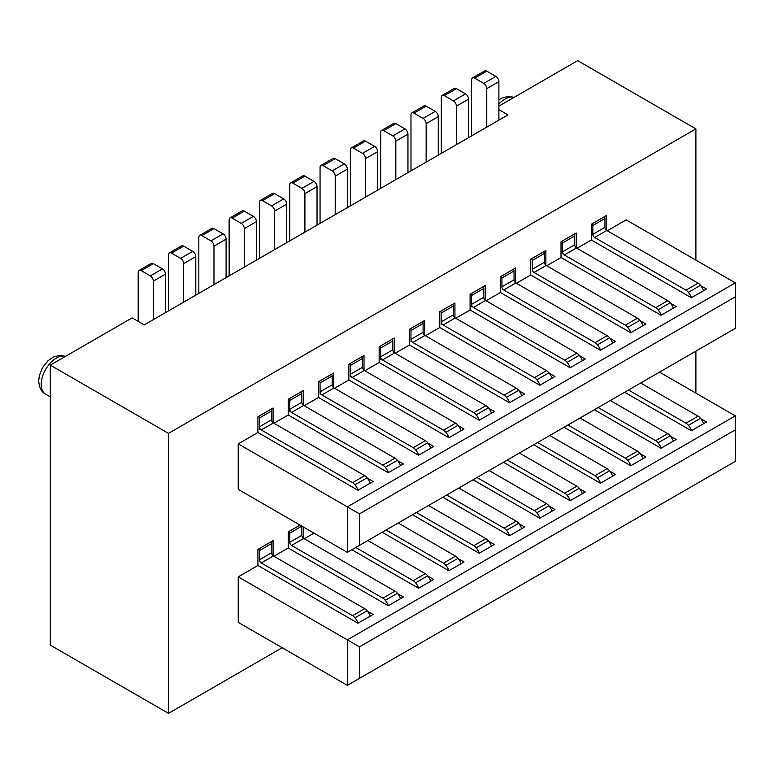 <?xml version="1.0" encoding="UTF-8"?>
<svg xmlns="http://www.w3.org/2000/svg" width="774" height="774" viewBox="0 0 774 774"><rect width="100%" height="100%" fill="white"/><g stroke="black" fill="none" stroke-linecap="round" stroke-linejoin="round"><path stroke-width="1.16" d="M282.171 647.741L168.509 713.357L168.509 433.372L695.894 128.89L577.694 60.643L498.882 106.135M498.882 109.637L507.976 114.891L486.759 127.139L486.759 88.642A4.286 2.477 -120 0 0 483.731 83.389L495.853 76.384A4.286 2.477 60 0 1 498.882 81.638L498.882 120.134M168.509 433.372L50.3 365.125L50.3 645.11L168.509 713.357M138.198 321.374L138.198 272.38A4.286 2.477 -120 0 1 139.088 270.416A4.286 2.477 -120 0 1 141.236 270.629L150.33 275.883L162.453 268.878A4.286 2.477 60 0 1 165.481 274.131L165.481 312.628L144.264 324.877L132.141 317.872L50.3 365.125M165.481 312.628L183.67 302.131L183.67 263.624A4.286 2.477 -120 0 0 180.632 258.381L192.755 251.376A4.286 2.477 60 0 1 195.793 256.629L195.793 295.126L183.67 302.131M195.793 295.126L213.972 284.629L213.972 246.132A4.286 2.477 -120 0 0 210.944 240.878L223.067 233.883A4.286 2.477 60 0 1 226.095 239.127L226.095 277.624L213.972 284.629M226.095 277.624L244.284 267.127L244.284 228.63A4.286 2.477 -120 0 0 241.256 223.376L253.379 216.381A4.286 2.477 60 0 1 256.407 221.635L256.407 260.132L244.284 267.127M256.407 260.132L274.596 249.634L274.596 211.128A4.286 2.477 -120 0 0 271.568 205.884L283.69 198.879A4.286 2.477 60 0 1 286.719 204.133L286.719 242.63L274.596 249.634M286.719 242.63L304.908 232.132L304.908 193.635A4.286 2.477 -120 0 0 301.87 188.382L313.992 181.387A4.286 2.477 60 0 1 317.03 186.631L317.03 225.128L304.908 232.132M317.03 225.128L335.21 214.63L335.21 176.133A4.286 2.477 -120 0 0 332.181 170.88L344.304 163.885A4.286 2.477 60 0 1 347.342 169.138L347.342 207.635L335.21 214.63M347.342 207.635L365.522 197.138L365.522 158.631A4.286 2.477 -120 0 0 362.493 153.387L374.616 146.383A4.286 2.477 60 0 1 377.644 151.636L377.644 190.133L365.522 197.138M377.644 190.133L395.833 179.636L395.833 141.139A4.286 2.477 -120 0 0 392.805 135.885L404.928 128.89A4.286 2.477 60 0 1 407.956 134.134L407.956 172.631L395.833 179.636M407.956 172.631L426.145 162.134L426.145 123.637A4.286 2.477 -120 0 0 423.107 118.383L435.24 111.388A4.286 2.477 60 0 1 438.268 116.632L438.268 155.139L426.145 162.134M438.268 155.139L456.457 144.632L456.457 106.135A4.286 2.477 -120 0 0 453.419 100.891L465.542 93.886A4.286 2.477 60 0 1 468.58 99.14L468.58 137.637L456.457 144.632M468.58 137.637L486.759 127.139M695.894 128.89L695.894 260.132M695.894 351.125L695.894 393.124M367.408 611.199L373.097 614.488L357.946 623.234L257.926 565.494L257.926 549.395L273.077 540.639L273.077 555.751M257.926 565.494L238.228 576.862L238.228 622.364L347.342 685.358L347.342 639.866L735.3 415.87L659.525 372.13M314.002 533.122L304.221 538.762M303.389 538.249L303.389 526.988M397.72 593.706L403.409 596.986L388.258 605.742L288.238 547.992L288.238 531.893L300.051 525.072M288.238 547.992L273.909 556.264M367.408 478.206L373.097 481.496L357.946 490.242L257.926 432.492L257.926 416.751L273.077 407.995L273.077 422.749M257.926 432.492L238.228 443.87L238.228 489.371L347.342 552.365L347.342 506.864L735.3 282.878L626.185 219.884L607.319 230.778M606.487 230.265L606.487 215.511L591.326 224.257L591.326 240.008L577.007 248.27M576.175 247.767L576.175 233.003L561.024 241.759L561.024 257.51L546.696 265.772M545.864 265.259L545.864 250.505L530.712 259.251L530.712 275.002L516.393 283.274M515.552 282.762L515.552 268.007L500.401 276.753L500.401 292.504L486.082 300.767M485.25 300.264L485.25 285.5L470.089 294.255L470.089 310.006L455.77 318.269M454.938 317.756L454.938 303.002L439.777 311.748L439.777 327.499L425.458 335.771M424.626 335.258L424.626 320.504L409.475 329.25L409.475 345.001L395.156 353.273M394.314 352.76L394.314 338.006L379.163 346.752L379.163 362.503L364.844 370.765M364.012 370.253L364.012 355.498L348.851 364.254L348.851 379.995L334.532 388.267M333.7 387.755L333.7 373L318.54 381.746L318.54 397.497L304.221 405.769M303.389 405.257L303.389 390.502L288.238 399.249L288.238 414.999L273.909 423.262M139.088 270.416L151.211 263.421A4.286 2.477 60 0 1 153.358 263.624L162.453 268.878M153.358 319.623L153.358 281.126A4.286 2.477 -120 0 0 150.33 275.883M259.435 429.212L259.435 417.97A1.712 0.987 -120 0 0 258.729 416.286M289.747 411.72L289.747 400.477A1.712 0.987 -120 0 0 289.041 398.784M320.059 394.218L320.059 382.975A1.712 0.987 -120 0 0 319.343 381.282M350.37 376.715L350.37 365.473A1.712 0.987 -120 0 0 349.654 363.79M380.682 359.213L380.682 347.971A1.712 0.987 -120 0 0 379.966 346.288M410.984 341.721L410.984 330.479A1.712 0.987 -120 0 0 410.278 328.786M441.296 324.219L441.296 312.977A1.712 0.987 -120 0 0 440.58 311.293M471.608 306.717L471.608 295.474A1.712 0.987 -120 0 0 470.892 293.791M495.853 76.384L486.759 71.14L474.636 78.135A4.286 2.477 -120 0 0 472.498 77.922A4.286 2.477 -120 0 0 471.608 79.886L471.608 135.885M472.498 77.922L484.621 70.927A4.286 2.477 60 0 1 486.759 71.14M474.636 78.135L483.731 83.389M465.542 93.886L456.457 88.642L444.324 95.637A4.286 2.477 -120 0 0 442.186 95.425A4.286 2.477 -120 0 0 441.296 97.389L441.296 153.387M442.186 95.425L454.309 88.43A4.286 2.477 60 0 1 456.457 88.642M444.324 95.637L453.419 100.891M435.24 111.388L426.145 106.135L414.022 113.139A4.286 2.477 -120 0 0 411.874 112.927A4.286 2.477 -120 0 0 410.984 114.891L410.984 170.88M411.874 112.927L423.997 105.922A4.286 2.477 60 0 1 426.145 106.135M414.022 113.139L423.107 118.383M404.928 128.89L395.833 123.637L383.711 130.632A4.286 2.477 -120 0 0 381.563 130.419A4.286 2.477 -120 0 0 380.682 132.383L380.682 188.382M381.563 130.419L393.685 123.424A4.286 2.477 60 0 1 395.833 123.637M383.711 130.632L392.805 135.885M374.616 146.383L365.522 141.139L353.399 148.134A4.286 2.477 -120 0 0 351.261 147.921A4.286 2.477 -120 0 0 350.37 149.885L350.37 205.884M351.261 147.921L363.383 140.926A4.286 2.477 60 0 1 365.522 141.139M353.399 148.134L362.493 153.387M344.304 163.885L335.21 158.631L323.087 165.636A4.286 2.477 -120 0 0 320.949 165.423A4.286 2.477 -120 0 0 320.059 167.387L320.059 223.386M320.949 165.423L333.072 158.418A4.286 2.477 60 0 1 335.21 158.631M323.087 165.636L332.181 170.88M313.992 181.387L304.908 176.133L292.785 183.128A4.286 2.477 -120 0 0 290.637 182.925A4.286 2.477 -120 0 0 289.747 184.88L289.747 240.878M290.637 182.925L302.76 175.921A4.286 2.477 60 0 1 304.908 176.133M292.785 183.128L301.87 188.382M283.69 198.879L274.596 193.635L262.473 200.63A4.286 2.477 -120 0 0 260.325 200.418A4.286 2.477 -120 0 0 259.435 202.382L259.435 258.381M260.325 200.418L272.448 193.423A4.286 2.477 60 0 1 274.596 193.635M262.473 200.63L271.568 205.884M253.379 216.381L244.284 211.128L232.161 218.133A4.286 2.477 -120 0 0 230.013 217.92A4.286 2.477 -120 0 0 229.133 219.884L229.133 275.883M230.013 217.92L242.146 210.915A4.286 2.477 60 0 1 244.284 211.128M232.161 218.133L241.256 223.376M223.067 233.883L213.972 228.63L201.85 235.635A4.286 2.477 -120 0 0 199.711 235.422A4.286 2.477 -120 0 0 198.821 237.376L198.821 293.375M199.711 235.422L211.834 228.417A4.286 2.477 60 0 1 213.972 228.63M201.85 235.635L210.944 240.878M192.755 251.376L183.67 246.132L171.538 253.127A4.286 2.477 -120 0 0 169.4 252.914A4.286 2.477 -120 0 0 168.509 254.878L168.509 310.877M169.4 252.914L181.522 245.919A4.286 2.477 60 0 1 183.67 246.132M171.538 253.127L180.632 258.381M370.243 616.143A12.674 7.314 -120 0 0 367.099 610.802A6.86 3.957 -120 0 0 364.68 608.664L273.386 555.955A2.574 1.48 60 0 1 271.568 552.8L271.568 543.619A1.712 0.987 -120 0 0 270.852 541.926M358.12 623.138A12.674 7.314 -120 0 0 354.976 617.807A6.86 3.957 -120 0 0 352.547 615.659L261.254 562.95A2.574 1.48 60 0 1 259.435 559.805L259.435 550.614A1.712 0.987 -120 0 0 258.729 548.93M238.228 576.862L359.465 646.861L735.3 429.87L735.3 415.87M428.022 576.204L433.721 579.494L418.57 588.24L351.88 549.743M458.334 558.702L464.032 561.992L448.872 570.738L382.192 532.241M488.646 541.2L494.334 544.49L479.183 553.246L412.503 514.739M518.957 523.708L524.646 526.997L509.495 535.743L442.815 497.247M549.259 506.206L554.958 509.495L539.807 518.241L473.117 479.745M579.571 488.704L585.27 491.993L570.109 500.749L503.429 462.242M609.883 471.211L615.582 474.501L600.421 483.247L533.741 444.75M640.195 453.709L645.884 456.999L630.733 465.745L564.053 427.248M670.507 436.207L676.195 439.497L661.044 448.243L594.355 409.746M700.809 418.715L706.507 421.994L691.346 430.75L624.666 392.254M735.3 429.87L735.3 461.372L359.465 678.363L359.465 646.861M359.465 678.363L347.342 685.358M388.432 605.636A12.674 7.314 -120 0 0 385.278 600.305A6.86 3.957 -120 0 0 382.859 598.157L394.982 591.162L303.689 538.452A2.574 1.48 60 0 1 301.87 535.308L301.87 526.117L289.747 533.122A1.712 0.987 -120 0 0 289.041 531.428M400.555 598.641A12.674 7.314 -120 0 0 397.401 593.31A6.86 3.957 -120 0 0 394.982 591.162M289.747 533.122L289.747 542.303A2.574 1.48 60 0 0 291.566 545.457L382.859 598.157M418.734 588.143A12.674 7.314 -120 0 0 415.59 582.803A6.86 3.957 -120 0 0 413.171 580.664L425.294 573.66L367.873 540.513M430.857 581.139A12.674 7.314 -120 0 0 427.712 575.808A6.86 3.957 -120 0 0 425.294 573.66M355.75 547.508L413.171 580.664M449.046 570.641A12.674 7.314 -120 0 0 445.901 565.31A6.86 3.957 -120 0 0 443.483 563.162L455.605 556.167L398.184 523.011M461.169 563.646A12.674 7.314 -120 0 0 458.024 558.306A6.86 3.957 -120 0 0 455.605 556.167M386.062 530.006L443.483 563.162M479.358 553.139A12.674 7.314 -120 0 0 476.213 547.808A6.86 3.957 -120 0 0 473.794 545.66L485.917 538.665L428.486 505.509M491.48 546.144A12.674 7.314 -120 0 0 488.336 540.803A6.86 3.957 -120 0 0 485.917 538.665M416.364 512.514L473.794 545.66M509.669 535.647A12.674 7.314 -120 0 0 506.515 530.306A6.86 3.957 -120 0 0 504.097 528.168L516.219 521.163L458.798 488.017M521.792 528.642A12.674 7.314 -120 0 0 518.638 523.311A6.86 3.957 -120 0 0 516.219 521.163M446.675 495.012L504.097 528.168M539.971 518.145A12.674 7.314 -120 0 0 536.827 512.814A6.86 3.957 -120 0 0 534.408 510.666L546.531 503.671L489.11 470.515M552.104 511.14A12.674 7.314 -120 0 0 548.95 505.809A6.86 3.957 -120 0 0 546.531 503.671M476.987 477.51L534.408 510.666M570.283 500.643A12.674 7.314 -120 0 0 567.139 495.312A6.86 3.957 -120 0 0 564.72 493.164L576.843 486.169L519.422 453.013M582.406 493.648A12.674 7.314 -120 0 0 579.262 488.307A6.86 3.957 -120 0 0 576.843 486.169M507.299 460.017L564.72 493.164M600.595 483.15A12.674 7.314 -120 0 0 597.451 477.81A6.86 3.957 -120 0 0 595.032 475.671L607.155 468.667L549.734 435.52M612.718 476.145A12.674 7.314 -120 0 0 609.573 470.815A6.86 3.957 -120 0 0 607.155 468.667M537.601 442.515L595.032 475.671M630.907 465.648A12.674 7.314 -120 0 0 627.753 460.307A6.86 3.957 -120 0 0 625.334 458.169L637.466 451.165L580.036 418.018M643.03 458.643A12.674 7.314 -120 0 0 639.885 453.312A6.86 3.957 -120 0 0 637.466 451.165M567.913 425.013L625.334 458.169M661.219 448.146A12.674 7.314 -120 0 0 658.064 442.815A6.86 3.957 -120 0 0 655.646 440.667L667.769 433.672L610.347 400.516M673.341 441.151A12.674 7.314 -120 0 0 670.187 435.81A6.86 3.957 -120 0 0 667.769 433.672M598.225 407.521L655.646 440.667M691.521 430.654A12.674 7.314 -120 0 0 688.376 425.313A6.86 3.957 -120 0 0 685.957 423.175L698.08 416.17L640.659 383.014M703.643 423.649A12.674 7.314 -120 0 0 700.499 418.318A6.86 3.957 -120 0 0 698.08 416.17M628.536 390.019L685.957 423.175M370.243 483.14A12.674 7.314 -120 0 0 367.099 477.81A6.86 3.957 -120 0 0 364.68 475.662L273.386 422.962A2.574 1.48 60 0 1 271.568 419.808L271.568 410.975A1.712 0.987 -120 0 0 270.852 409.282M358.12 490.145A12.674 7.314 -120 0 0 354.976 484.805A6.86 3.957 -120 0 0 352.547 482.666L261.254 429.957A2.574 1.48 60 0 1 259.435 426.813L271.568 419.808M238.228 443.87L359.465 513.868L735.3 296.877L735.3 328.379L359.465 545.37L359.465 513.868M397.72 460.704L403.409 463.994L388.258 472.74L288.238 414.999M428.022 443.212L433.721 446.492L418.57 455.247L318.54 397.497M458.334 425.71L464.032 428.999L448.872 437.745L348.851 379.995M488.646 408.208L494.334 411.497L479.183 420.243L379.163 362.503M518.957 390.715L524.646 393.995L509.495 402.751L409.475 345.001M549.259 373.213L554.958 376.503L539.807 385.249L439.777 327.499M579.571 355.711L585.27 359.001L570.109 367.747L470.089 310.006M609.883 338.209L615.582 341.498L600.421 350.254L500.401 292.504M640.195 320.717L645.884 324.006L630.733 332.752L530.712 275.002M670.507 303.214L676.195 306.504L661.044 315.25L561.024 257.51M700.809 285.712L706.507 289.002L691.346 297.758L591.326 240.008M735.3 282.878L735.3 296.877M359.465 545.37L347.342 552.365M388.432 472.643A12.674 7.314 -120 0 0 385.278 467.312A6.86 3.957 -120 0 0 382.859 465.164L291.566 412.455A2.574 1.48 60 0 1 289.747 409.311L301.87 402.306L301.87 393.473A1.712 0.987 -120 0 0 301.163 391.789M400.555 465.648A12.674 7.314 -120 0 0 397.401 460.307A6.86 3.957 -120 0 0 394.982 458.169L303.689 405.46A2.574 1.48 60 0 1 301.87 402.306M418.734 455.141A12.674 7.314 -120 0 0 415.59 449.81A6.86 3.957 -120 0 0 413.171 447.672L321.878 394.963A2.574 1.48 60 0 1 320.059 391.808L332.181 384.813L332.181 375.971A1.712 0.987 -120 0 0 331.466 374.287M430.857 448.146A12.674 7.314 -120 0 0 427.712 442.815A6.86 3.957 -120 0 0 425.294 440.667L334 387.958A2.574 1.48 60 0 1 332.181 384.813M449.046 437.649A12.674 7.314 -120 0 0 445.901 432.308A6.86 3.957 -120 0 0 443.483 430.17L352.189 377.46A2.574 1.48 60 0 1 350.37 374.306L362.493 367.311L362.493 358.478A1.712 0.987 -120 0 0 361.777 356.785M461.169 430.644A12.674 7.314 -120 0 0 458.024 425.313A6.86 3.957 -120 0 0 455.605 423.165L364.312 370.465A2.574 1.48 60 0 1 362.493 367.311M479.358 420.147A12.674 7.314 -120 0 0 476.213 414.816A6.86 3.957 -120 0 0 473.794 412.668L382.501 359.958A2.574 1.48 60 0 1 380.682 356.814L392.805 349.809L392.805 340.976A1.712 0.987 -120 0 0 392.089 339.293M491.48 413.152A12.674 7.314 -120 0 0 488.336 407.811A6.86 3.957 -120 0 0 485.917 405.673L394.624 352.963A2.574 1.48 60 0 1 392.805 349.809M509.669 402.644A12.674 7.314 -120 0 0 506.515 397.314A6.86 3.957 -120 0 0 504.097 395.166L412.803 342.466A2.574 1.48 60 0 1 410.984 339.312L423.107 332.317L423.107 323.474A1.712 0.987 -120 0 0 422.401 321.791M521.792 395.649A12.674 7.314 -120 0 0 518.638 390.319A6.86 3.957 -120 0 0 516.219 388.171L424.926 335.461A2.574 1.48 60 0 1 423.107 332.317M539.971 385.152A12.674 7.314 -120 0 0 536.827 379.811A6.86 3.957 -120 0 0 534.408 377.673L443.115 324.964A2.574 1.48 60 0 1 441.296 321.81L453.419 314.815L453.419 305.982A1.712 0.987 -120 0 0 452.703 304.288M552.104 378.147A12.674 7.314 -120 0 0 548.95 372.816A6.86 3.957 -120 0 0 546.531 370.669L455.238 317.959A2.574 1.48 60 0 1 453.419 314.815M570.283 367.65A12.674 7.314 -120 0 0 567.139 362.319A6.86 3.957 -120 0 0 564.72 360.171L473.427 307.462A2.574 1.48 60 0 1 471.608 304.317L483.731 297.313L483.731 288.479A1.712 0.987 -120 0 0 483.015 286.786M582.406 360.655A12.674 7.314 -120 0 0 579.262 355.314A6.86 3.957 -120 0 0 576.843 353.176L485.55 300.467A2.574 1.48 60 0 1 483.731 297.313M600.595 350.148A12.674 7.314 -120 0 0 597.451 344.817A6.86 3.957 -120 0 0 595.032 342.669L503.739 289.969A2.574 1.48 60 0 1 501.92 286.815L501.92 277.982A1.712 0.987 -120 0 0 501.204 276.289M612.718 343.153A12.674 7.314 -120 0 0 609.573 337.812A6.86 3.957 -120 0 0 607.155 335.674L515.861 282.965A2.574 1.48 60 0 1 514.042 279.82L514.042 270.977A1.712 0.987 -120 0 0 513.326 269.294M630.907 332.656A12.674 7.314 -120 0 0 627.753 327.315A6.86 3.957 -120 0 0 625.334 325.177L534.041 272.467A2.574 1.48 60 0 1 532.222 269.313L532.222 260.48A1.712 0.987 -120 0 0 531.515 258.797M643.03 325.651A12.674 7.314 -120 0 0 639.885 320.32A6.86 3.957 -120 0 0 637.466 318.172L546.173 265.463A2.574 1.48 60 0 1 544.354 262.318L544.354 253.485A1.712 0.987 -120 0 0 543.638 251.792M661.219 315.153A12.674 7.314 -120 0 0 658.064 309.823A6.86 3.957 -120 0 0 655.646 307.675L564.352 254.965A2.574 1.48 60 0 1 562.534 251.821L562.534 242.978A1.712 0.987 -120 0 0 561.818 241.294M673.341 308.149A12.674 7.314 -120 0 0 670.187 302.818A6.86 3.957 -120 0 0 667.769 300.68L576.475 247.97A2.574 1.48 60 0 1 574.656 244.816L574.656 235.983A1.712 0.987 -120 0 0 573.95 234.29M691.521 297.651A12.674 7.314 -120 0 0 688.376 292.32A6.86 3.957 -120 0 0 685.957 290.173L594.664 237.473A2.574 1.48 60 0 1 592.845 234.319L592.845 225.486A1.712 0.987 -120 0 0 592.129 223.792M703.643 290.656A12.674 7.314 -120 0 0 700.499 285.316A6.86 3.957 -120 0 0 698.08 283.178L606.787 230.468A2.574 1.48 60 0 1 604.968 227.314L604.968 218.481A1.712 0.987 -120 0 0 604.252 216.797M141.236 270.629L153.358 263.624M165.481 274.131L153.358 281.126M65.461 356.379A21.43 12.374 120 0 0 49.584 363.886A21.43 12.374 120 0 0 41.216 384.378A21.43 12.374 120 0 0 45.647 394.189C41.564 392.186 39.242 387.755 38.7 380.876L39.329 375.613L42.522 367.611L47.998 360.723L53.406 356.998L60.072 355.314L65.558 356.311M498.882 81.638L486.759 88.642M468.58 99.14L456.457 106.135M438.268 116.632L426.145 123.637M407.956 134.134L395.833 141.139M377.644 151.636L365.522 158.631M347.342 169.138L335.21 176.133M317.03 186.631L304.908 193.635M286.719 204.133L274.596 211.128M256.407 221.635L244.284 228.63M226.095 239.127L213.972 246.132M195.793 256.629L183.67 263.624M259.435 550.614L271.568 543.619M271.568 552.8L259.435 559.805M261.254 562.95L273.386 555.955M352.547 615.659L364.68 608.664M354.976 617.807L367.099 610.802M385.278 600.305L397.401 593.31M301.87 535.308L289.747 542.303M291.566 545.457L303.689 538.452M415.59 582.803L427.712 575.808M445.901 565.31L458.024 558.306M476.213 547.808L488.336 540.803M506.515 530.306L518.638 523.311M536.827 512.814L548.95 505.809M567.139 495.312L579.262 488.307M597.451 477.81L609.573 470.815M627.753 460.307L639.885 453.312M658.064 442.815L670.187 435.81M688.376 425.313L700.499 418.318M259.435 417.97L271.568 410.975M261.254 429.957L273.386 422.962M352.547 482.666L364.68 475.662M354.976 484.805L367.099 477.81M385.278 467.312L397.401 460.307M301.87 393.473L289.747 400.477M291.566 412.455L303.689 405.46M382.859 465.164L394.982 458.169M415.59 449.81L427.712 442.815M332.181 375.971L320.059 382.975M321.878 394.963L334 387.958M413.171 447.672L425.294 440.667M445.901 432.308L458.024 425.313M362.493 358.478L350.37 365.473M352.189 377.46L364.312 370.465M443.483 430.17L455.605 423.165M476.213 414.816L488.336 407.811M392.805 340.976L380.682 347.971M382.501 359.958L394.624 352.963M473.794 412.668L485.917 405.673M506.515 397.314L518.638 390.319M423.107 323.474L410.984 330.479M412.803 342.466L424.926 335.461M504.097 395.166L516.219 388.171M536.827 379.811L548.95 372.816M453.419 305.982L441.296 312.977M443.115 324.964L455.238 317.959M534.408 377.673L546.531 370.669M567.139 362.319L579.262 355.314M483.731 288.479L471.608 295.474M473.427 307.462L485.55 300.467M564.72 360.171L576.843 353.176M597.451 344.817L609.573 337.812M514.042 270.977L501.92 277.982M514.042 279.82L501.92 286.815M503.739 289.969L515.861 282.965M595.032 342.669L607.155 335.674M627.753 327.315L639.885 320.32M544.354 253.485L532.222 260.48M544.354 262.318L532.222 269.313M534.041 272.467L546.173 265.463M625.334 325.177L637.466 318.172M658.064 309.823L670.187 302.818M574.656 235.983L562.534 242.978M574.656 244.816L562.534 251.821M564.352 254.965L576.475 247.97M655.646 307.675L667.769 300.68M688.376 292.32L700.499 285.316M604.968 218.481L592.845 225.486M604.968 227.314L592.845 234.319M594.664 237.473L606.787 230.468M685.957 290.173L698.08 283.178M514.042 97.389A21.43 12.374 120 0 0 498.882 104.103M50.3 396.868L45.647 394.189M498.882 99.856L501.987 98.008L508.653 96.334L514.139 97.331"/></g></svg>
